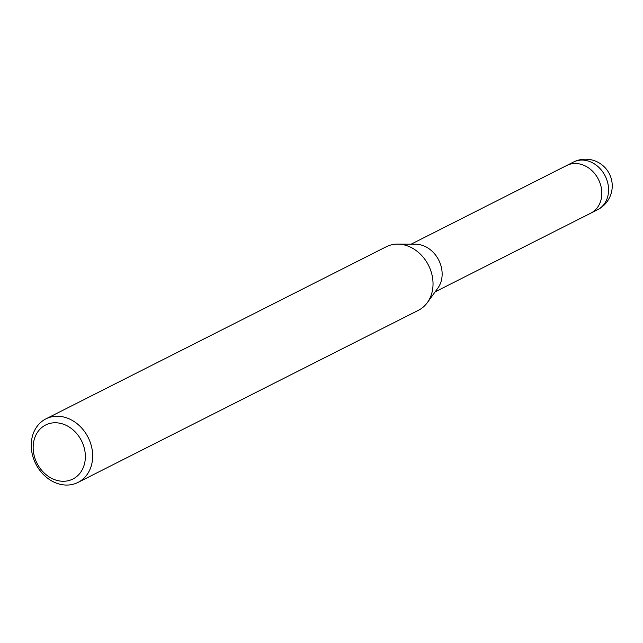 <?xml version="1.0" encoding="UTF-8"?>
<svg xmlns="http://www.w3.org/2000/svg" width="643" height="643" viewBox="0 0 643 643"><rect width="100%" height="100%" fill="white"/><g stroke="black" fill="none" stroke-linecap="round" stroke-linejoin="round"><path stroke-width="0.96" d="M397.953 244.123L415.675 244.236A26.701 21.999 63.2 0 1 438.952 260.536A26.701 21.999 63.2 0 1 437.859 288.12L427.45 302.451M566.587 165.556A26.701 21.999 63.2 0 1 566.748 165.476A26.701 21.999 63.2 0 1 598.641 179.791A26.701 21.999 63.2 0 1 590.845 213.122A26.701 21.999 63.2 0 1 590.684 213.203M428.777 265.856A35.598 29.337 63.2 0 1 427.322 302.628M88.412 437.971A35.598 29.337 63.2 0 1 78.02 482.419A35.598 29.337 63.2 0 1 35.502 463.33A35.598 29.337 63.2 0 1 45.894 418.882A35.598 29.337 63.2 0 1 88.412 437.971M45.894 418.882L386.258 246.767A35.598 29.337 63.2 0 1 428.785 265.856A35.598 29.337 63.2 0 1 418.392 310.304L78.02 482.419M81.741 441.235A30.261 24.932 63.2 0 1 72.522 479.212A30.261 24.932 63.2 0 1 36.772 462.791A30.261 24.932 63.2 0 1 45.991 424.822A30.261 24.932 63.2 0 1 81.741 441.235M573.5 162.06A26.701 21.999 63.2 0 1 605.385 176.375A26.701 21.999 63.2 0 1 608.583 189.653A26.701 21.999 63.2 0 1 597.596 209.714A26.701 26.701 0 0 0 609.54 174.189A26.701 26.701 0 0 0 573.5 162.06L566.748 165.476A26.701 21.999 63.2 0 1 589.952 168.924A26.701 21.999 63.2 0 1 601.832 193.061A26.701 21.999 63.2 0 1 590.845 213.122L435.142 291.858M566.748 165.476L411.054 244.211M597.596 209.714L590.845 213.122"/></g></svg>
